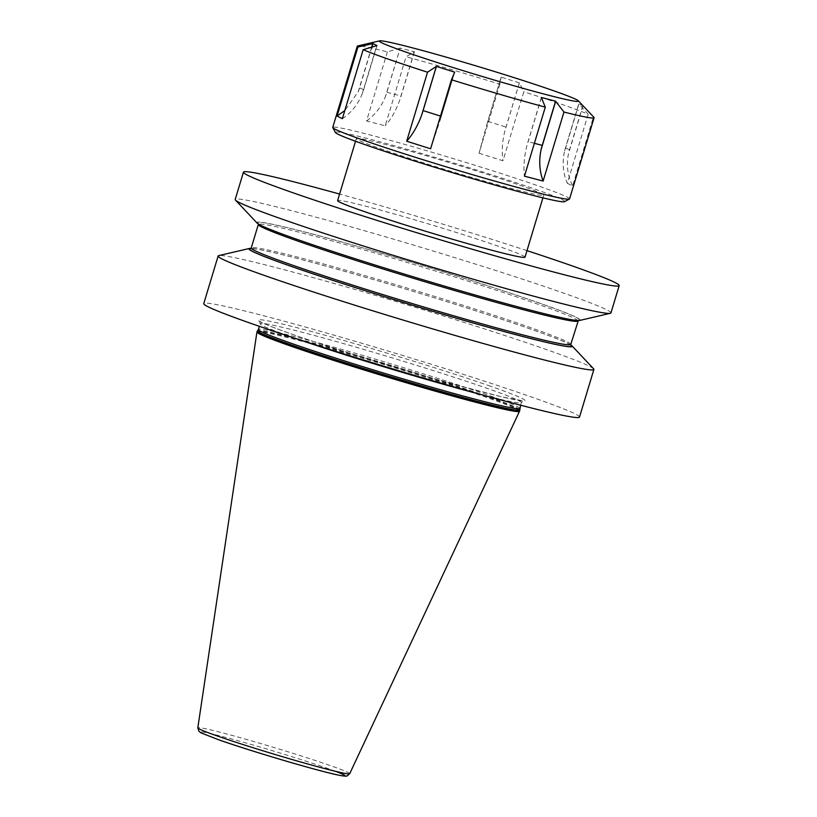 <?xml version="1.0" encoding="UTF-8"?>
<svg xmlns="http://www.w3.org/2000/svg" width="817" height="817" viewBox="0 0 817 817"><rect width="100%" height="100%" fill="white"/><g stroke="black" fill="none" stroke-linecap="round" stroke-linejoin="round"><path stroke-width="0.61" stroke-dasharray="4.08 3.06" d="M519.551 185.112A97.877 3.932 -163.2 0 1 543.724 195.202A97.877 3.932 -163.2 0 1 483.164 180.731A97.877 3.932 -163.2 0 1 380.518 148.704A97.877 3.932 -163.2 0 1 356.335 138.624A97.877 3.932 -163.2 0 1 416.905 153.085A97.877 3.932 -163.2 0 1 519.551 185.112M525.014 257.171A97.877 3.932 16.8 0 0 500.841 247.091A97.877 3.932 16.8 0 0 398.185 215.065A97.877 3.932 16.8 0 0 337.625 200.594M519.51 411.257A137.144 5.505 16.8 0 0 485.635 397.123A137.144 5.505 16.8 0 0 341.802 352.25A137.144 5.505 16.8 0 0 256.936 331.978M519.745 410.369A137.144 5.505 16.8 0 0 485.86 396.368A137.144 5.505 16.8 0 0 343.457 351.902A137.144 5.505 16.8 0 0 257.243 331.12M579.508 417.068A196.254 7.874 16.8 0 0 393.906 352.811A196.254 7.874 16.8 0 0 203.76 303.628M593.581 368.784A196.254 7.874 16.8 0 0 545.409 349.216A196.254 7.874 16.8 0 0 345.734 286.767A196.254 7.874 16.8 0 0 218.752 255.609M579.651 320.458A168.874 6.781 16.8 0 0 420.469 264.82A168.874 6.781 16.8 0 0 257.1 223.072M610.953 312.911A196.254 7.874 16.8 0 0 562.474 292.69A196.254 7.874 16.8 0 0 356.641 228.474A196.254 7.874 16.8 0 0 235.204 199.471M526.985 250.635A196.254 7.874 16.8 0 0 339.596 194.058M570.715 344.897A168.874 6.781 16.8 0 0 530.529 329.006A168.874 6.781 16.8 0 0 364.913 277.055A168.874 6.781 16.8 0 0 251.013 248.368M564.537 201.687A119.762 4.81 16.8 0 0 425.984 154.75A119.762 4.81 16.8 0 0 335.419 132.507M569.572 198.909A123.694 4.963 16.8 0 0 426.331 150.604A123.694 4.963 16.8 0 0 332.754 127.401M499.892 84.192L479.048 153.218L486.585 125.42L501.138 77.227L499.892 84.192A123.694 4.963 16.8 0 0 450.841 69.414A123.694 4.963 16.8 0 0 406.049 56.792L414.423 51.808L400.197 48.08L386.86 92.28A49.868 33.854 104.7 0 1 385.501 96.324L400.197 48.08M479.048 153.218L502.986 160.775L523.82 91.749L519.357 82.874L501.107 77.115L487.769 121.314A49.868 14.737 107.5 0 0 486.585 125.42M588.169 114.257L567.325 183.284C563.087 173.408 562.116 162.981 564.394 152.013L578.947 103.82L588.169 114.257A123.694 4.963 16.8 0 0 523.82 91.749M567.325 183.284L572.605 185.949L593.448 116.923L582.827 105.699L578.804 103.667L565.456 147.867A49.868 48.591 116.8 0 0 564.394 152.013M400.054 48.142L387.391 51.91A123.694 4.963 16.8 0 0 357.652 45.977M387.391 51.91L366.557 120.936L385.215 125.818L406.049 56.792M371.888 47.1L359.613 87.766A49.868 48.591 -63.2 0 1 358.203 91.8L344.805 110.55M376.984 45.599L363.636 89.799A49.868 48.591 -63.2 0 1 362.227 93.832L376.78 45.65M342.343 118.71C351.422 112.572 358.05 104.28 362.227 93.832M371.684 47.161L358.203 91.8M454.671 72.151L441.323 116.351A49.868 14.737 -72.5 0 1 440.036 120.426L454.589 72.243M430.62 148.776L440.036 120.426M541.354 97.468L528.017 141.658A49.868 33.854 -75.3 0 0 526.894 145.794C524.167 156.69 523.35 166.821 524.453 176.176M541.446 97.611L526.894 145.794M582.827 105.699L569.48 149.899A49.868 48.591 116.8 0 0 568.418 154.045C566.232 165.065 567.631 175.706 572.605 185.949M582.96 105.853L568.418 154.045M519.357 82.874L506.009 127.074A49.868 14.737 107.5 0 0 504.835 131.169C502.149 142.005 501.536 151.87 502.986 160.775M519.377 82.987L504.835 131.169M414.423 51.808L401.076 96.008A49.868 33.854 104.7 0 1 399.727 100.052C395.99 110.571 391.159 119.159 385.215 125.818M366.557 120.936C375.085 114.952 381.396 106.751 385.501 96.324M414.28 51.869L399.727 100.052M219.201 739.947A75.44 3.023 -163.2 0 1 224.358 737.036A75.44 3.023 -163.2 0 1 326.371 768.011A75.44 3.023 -163.2 0 1 335.491 771.309M349.696 773.709A79.331 3.186 16.8 0 0 330.099 765.519A79.331 3.186 16.8 0 0 246.693 739.508A79.331 3.186 16.8 0 0 197.806 727.855M519.612 409.797A136.847 5.494 16.8 0 0 485.798 395.826A136.847 5.494 16.8 0 0 343.702 351.463A136.847 5.494 16.8 0 0 257.661 330.711M519.653 408.408A136.449 5.474 16.8 0 0 485.952 394.345A136.449 5.474 16.8 0 0 342.834 349.696A136.449 5.474 16.8 0 0 258.397 329.537M479.528 394.111A136.449 5.474 16.8 0 0 521.409 402.607A136.449 5.474 16.8 0 0 487.698 388.545A136.449 5.474 16.8 0 0 344.59 343.896A136.449 5.474 16.8 0 0 260.153 323.726A136.449 5.474 16.8 0 0 293.854 337.789A136.449 5.474 16.8 0 0 299.737 339.831M490.639 386.267A139.401 5.596 16.8 0 0 302.147 329.047A139.401 5.596 16.8 0 0 292.619 334.429A139.401 5.596 16.8 0 0 481.111 391.649A139.401 5.596 16.8 0 0 490.639 386.267M570.756 344.427A166.882 6.699 16.8 0 0 412.932 289.78A166.882 6.699 16.8 0 0 251.238 247.96M577.844 320.948A166.882 6.699 16.8 0 0 420.02 266.311A166.882 6.699 16.8 0 0 258.325 224.481L258.223 223.592L259.346 224.399C264.044 227.187 277.259 232.396 298.991 240.024C336.216 253.076 396.368 272.061 451.198 288.074C492.518 300.125 525.566 309.132 550.311 315.096C564.2 318.395 573.105 320.141 577.047 320.325L578.426 320.274L577.844 320.948M298.93 240.004A168.353 6.761 16.8 0 0 571.9 319.702A168.353 6.761 16.8 0 0 384.705 254.22A168.353 6.761 16.8 0 0 298.93 240.004M570.756 345.091A168.353 6.761 16.8 0 0 412.524 291.138A168.353 6.761 16.8 0 0 250.87 248.511M363.636 89.799L359.613 87.766M441.323 116.351L440.496 116.085M534.379 143.322L528.017 141.658M565.456 147.867L569.48 149.899M487.769 121.314L506.009 127.074M386.86 92.28L401.076 96.008M542.927 197.847L543.724 195.202M355.538 141.27L356.335 138.624M520.623 405.201L521.409 402.607L523.176 400.851L502.281 396.96L458.368 385.522C405.998 371.112 332.887 348.573 292.741 334.459C275.533 328.414 264.841 324.247 260.674 321.929L259.643 321.285L260.153 323.726L259.367 326.33M570.858 345.315L569.745 344.508C566.365 342.486 557.98 339.004 544.582 334.071C525.065 326.933 499.013 318.181 466.456 307.825C379.823 280.19 274.471 250.942 254.812 248.868L250.666 248.644"/><path stroke-width="1.23" d="M355.538 141.27L337.625 200.594A97.877 3.932 16.8 0 0 361.798 210.684A97.877 3.932 16.8 0 0 464.454 242.71A97.877 3.932 16.8 0 0 525.014 257.171L542.927 197.847M519.612 409.797A136.847 5.494 16.8 0 1 436.339 390.107A136.847 5.494 16.8 0 1 291.403 344.927A136.847 5.494 16.8 0 1 257.661 330.711L257.243 331.12A137.144 5.505 16.8 0 0 257.171 331.222L256.936 331.978A137.144 5.505 16.8 0 0 256.936 332.008A137.144 5.505 16.8 0 0 290.821 346.112A137.144 5.505 16.8 0 0 434.287 390.883A137.144 5.505 16.8 0 0 519.5 411.288A137.144 5.505 16.8 0 0 519.51 411.257L519.745 410.502A137.144 5.505 16.8 0 0 519.745 410.369L520.623 405.201M257.171 331.222A137.144 5.505 16.8 0 0 291.046 345.356A137.144 5.505 16.8 0 0 434.879 390.23A137.144 5.505 16.8 0 0 519.745 410.502M251.013 248.368A168.874 6.781 16.8 0 0 249.43 248.46L218.752 255.609A196.254 7.874 16.8 0 0 218.139 255.997L203.76 303.628A196.254 7.874 16.8 0 0 252.239 323.849A196.254 7.874 16.8 0 0 458.061 388.065A196.254 7.874 16.8 0 0 579.508 417.068L593.888 369.447A196.254 7.874 16.8 0 0 593.581 368.784L571.982 345.846A168.874 6.781 16.8 0 0 570.715 344.897M218.139 255.997A196.254 7.874 16.8 0 0 266.618 276.228A196.254 7.874 16.8 0 0 472.44 340.434A196.254 7.874 16.8 0 0 593.888 369.447M339.596 194.058A196.254 7.874 16.8 0 0 243.446 172.162L235.204 199.471A196.254 7.874 16.8 0 0 235.5 200.134L257.1 223.072A168.874 6.781 16.8 0 0 298.562 239.902A168.874 6.781 16.8 0 0 470.378 293.65A168.874 6.781 16.8 0 0 579.651 320.458L610.34 313.299A196.254 7.874 16.8 0 0 610.953 312.911L619.194 285.603A196.254 7.874 16.8 0 0 570.715 265.382A196.254 7.874 16.8 0 0 526.985 250.635M235.5 200.134A196.254 7.874 16.8 0 0 283.683 219.691A196.254 7.874 16.8 0 0 483.347 282.151A196.254 7.874 16.8 0 0 610.34 313.299M243.446 172.162A196.254 7.874 16.8 0 0 291.924 192.393A196.254 7.874 16.8 0 0 497.747 256.599A196.254 7.874 16.8 0 0 619.194 285.603M249.43 248.46A168.874 6.781 16.8 0 0 408.612 304.087A168.874 6.781 16.8 0 0 571.982 345.846M379.66 40.85L357.652 45.977A123.694 4.963 16.8 0 0 357.264 46.222L332.754 127.401A123.694 4.963 16.8 0 0 332.795 127.626L335.419 132.507A119.762 4.81 16.8 0 0 474.074 179.066A119.762 4.81 16.8 0 0 564.537 201.687L569.418 199.062A123.694 4.963 16.8 0 0 569.572 198.909L594.082 117.719A123.694 4.963 16.8 0 0 593.898 117.311L578.405 100.859A104.055 4.177 16.8 0 0 458.051 60.57A104.055 4.177 16.8 0 0 379.66 40.85A104.055 4.177 16.8 0 0 499.841 81.69A104.055 4.177 16.8 0 0 578.405 100.859M332.795 127.626A123.694 4.963 16.8 0 0 476.005 175.706A123.694 4.963 16.8 0 0 569.418 199.062M563.955 112.041L543.121 181.057C539.424 171.029 538.76 160.51 541.12 149.521L555.672 101.328L563.955 112.041A123.694 4.963 16.8 0 0 594.082 117.719M543.121 181.057L524.453 176.176L545.296 107.15L541.354 97.468L555.58 101.185L542.233 145.385A49.868 33.854 -75.3 0 0 541.12 149.521M357.264 46.222A123.694 4.963 16.8 0 0 357.907 47.018L372.96 43.567L376.984 45.599L363.177 49.684A123.694 4.963 16.8 0 0 427.526 72.202L436.421 66.391L454.671 72.151L451.464 79.749A123.694 4.963 16.8 0 0 500.515 94.527A123.694 4.963 16.8 0 0 545.296 107.15M451.464 79.749L430.62 148.776L406.692 141.229L427.526 72.202M363.177 49.684L342.343 118.71L337.064 116.045L357.907 47.018M372.96 43.567L371.888 47.1M344.805 110.55L337.064 116.045M372.756 43.618L371.684 47.161M436.421 66.391L423.083 110.591A49.868 14.737 -72.5 0 1 421.797 114.676C418.008 125.256 412.973 134.1 406.692 141.229M436.339 66.483L421.797 114.676M335.491 771.309A75.44 3.023 -163.2 0 1 315.168 769.318A75.44 3.023 -163.2 0 1 219.201 739.947M217.404 736.015A79.331 3.186 16.8 0 0 300.401 761.914A79.331 3.186 16.8 0 0 349.696 773.709L347.205 775.895C345.693 775.823 348.696 776.875 339.719 775.364C321.592 772.024 251.707 751.466 219.038 739.906L201.156 732.92L198.94 731.358L197.806 727.855A79.331 3.186 16.8 0 0 217.404 736.015M257.661 330.711L258.397 329.537A136.449 5.474 16.8 0 0 292.108 343.6A136.449 5.474 16.8 0 0 435.216 388.238A136.449 5.474 16.8 0 0 519.653 408.408M299.737 339.831A136.449 5.474 16.8 0 0 479.528 394.111M250.666 248.644L251.238 247.96A166.882 6.699 16.8 0 0 292.466 265.157A166.882 6.699 16.8 0 0 467.487 319.764A166.882 6.699 16.8 0 0 570.756 344.427L578.426 320.274M251.238 247.96L258.325 224.481A166.882 6.699 16.8 0 0 299.553 241.679A166.882 6.699 16.8 0 0 474.575 296.285A166.882 6.699 16.8 0 0 577.844 320.948M250.87 248.511A168.353 6.761 16.8 0 0 290.995 266.291A168.353 6.761 16.8 0 0 476.76 323.981A168.353 6.761 16.8 0 0 570.756 345.091M440.496 116.085L423.083 110.591M542.233 145.385L534.379 143.322M349.696 773.709L519.5 411.288M258.325 224.481L258.223 223.592M570.756 344.427L570.858 345.315M258.397 329.537L259.367 326.33M197.806 727.855L256.936 332.008"/></g></svg>
